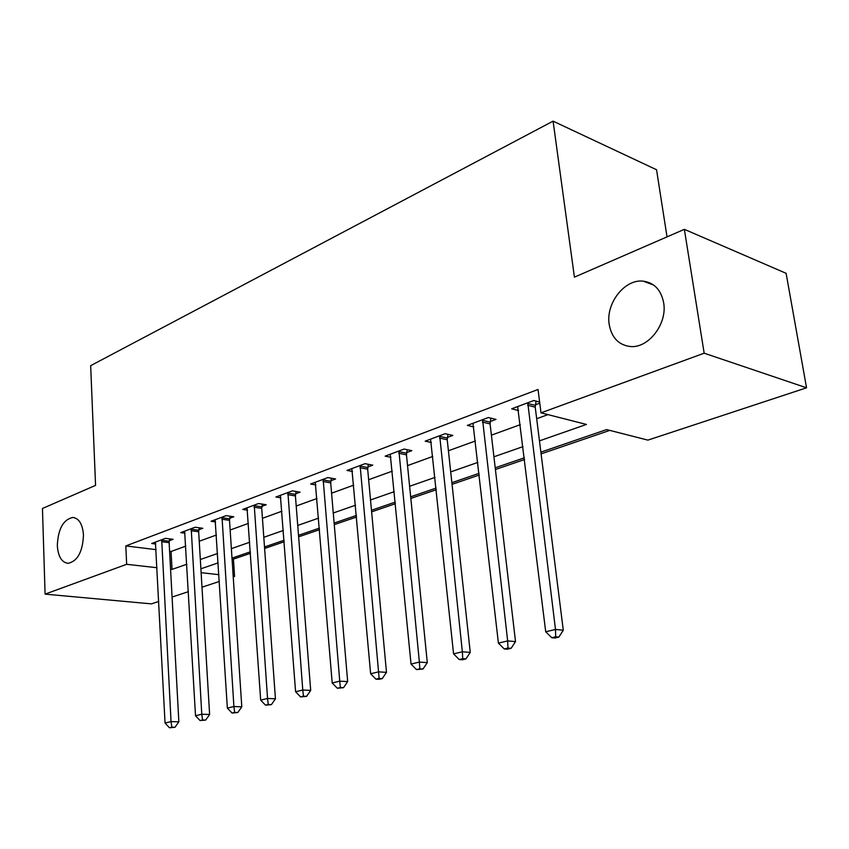 <?xml version="1.0" encoding="UTF-8"?>
<svg xmlns="http://www.w3.org/2000/svg" width="849" height="849" viewBox="0 0 849 849"><rect width="100%" height="100%" fill="white"/><g stroke="black" fill="none" stroke-linecap="round" stroke-linejoin="round"><path stroke-width="1.27" d="M83.467 535.061C82.703 551.786 77.567 561.221 68.037 563.343C61.669 562.409 58.093 556.477 57.318 545.536C58.103 528.916 63.272 519.556 72.834 517.444C79.063 518.336 82.608 524.204 83.467 535.061M663.642 302.722C667.611 323.947 648.127 348.833 629.958 346.488C618.518 344.864 611.598 337.541 609.211 324.52C605.528 303.517 624.715 278.684 643.319 281.168C654.335 282.791 661.106 289.976 663.642 302.722M667.027 236.871L656.542 169.736L553.081 121.152L90.663 365.664L95.566 485.384L42.45 508.477L45.093 594.13L126.66 564.309L157.012 567.726M553.081 121.152L574.423 277.145L684.358 229.336L786.11 273.314L806.55 387.802L647.904 440.122L606.621 429.583L540.877 452.146M232.053 558.95L233.433 559.12L250.497 553.283M264.612 548.454L284.224 541.747M298.636 536.823L319.542 529.67M334.262 524.629L356.58 516.999M371.618 511.851L395.454 503.701M410.831 498.437L436.301 489.724M452.039 484.344L479.292 475.016M495.413 469.508L524.597 459.521M541.1 453.875L609.762 430.39M233.433 559.12L234.579 576.439L233.231 576.885M219.36 581.459L201.998 587.19M188.393 591.668L172.082 597.049M158.752 601.442L151.387 603.872L45.093 594.13M539.465 440.864L586.426 424.436L541.004 412.847L538.033 389.468L125.811 545.939L156.078 549.643M169.598 551.298L171.052 551.479L185.782 546.13M199.239 541.248L216.421 535.008M230.143 530.02L248.428 523.387M262.437 518.293L281.91 511.225M296.216 506.036L316.974 498.49M331.577 493.195L353.715 485.15M368.646 479.727L392.28 471.153M407.541 465.613L432.799 456.433M448.41 450.766L475.429 440.96M491.391 435.155L520.32 424.659M536.674 418.716L547.966 414.62M539.635 402.044L533.83 400.516L511.682 408.804L518.59 410.545M535.401 404.771L539.773 403.148M490.255 421.529L495.996 419.395L488.334 417.538L467.321 425.402L473.827 426.92M447.391 437.447L452.846 435.42L445.152 433.69L425.2 441.162L431.334 442.488M406.639 452.581L411.829 450.66L404.113 449.047L385.138 456.146L390.933 457.314M367.85 466.992L372.796 465.156L365.07 463.66L346.997 470.42L352.494 471.45M330.877 480.725L335.588 478.974L327.873 477.573L310.628 484.026L315.849 484.938M295.601 493.821L300.1 492.155L292.396 490.849L275.936 497.005L280.892 497.822M261.906 506.333L266.204 504.741L258.51 503.531L242.793 509.411L247.505 510.132M229.686 518.304L233.804 516.776L226.131 515.64L211.093 521.265L215.593 521.912M198.857 529.755L202.794 528.29L195.153 527.229L180.752 532.62L185.04 533.193M169.312 540.728L173.09 539.317L165.481 538.34L151.684 543.498L155.781 544.018M684.358 229.336L704.161 353.195L806.55 387.802M125.811 545.939L126.66 564.309M541.004 412.847L704.161 353.195M170.575 569.244L172.029 569.414L186.822 564.235M200.332 559.512L217.588 553.474M231.374 548.645L249.733 542.224M263.806 537.3L283.364 530.455M297.734 525.435L318.587 518.134M333.264 512.998L355.519 505.219M370.514 499.965L394.276 491.656M409.611 486.286L435.006 477.403M450.702 471.917L477.86 462.408M493.927 456.794L523.016 446.616M201.128 572.682L218.925 574.677M233.188 576.28L234.579 576.439M524.385 457.802L495.211 467.81M479.101 473.339L451.87 482.688M436.131 488.079L410.672 496.814M395.294 502.099L371.469 510.27M356.431 515.428L334.135 523.08M319.415 528.131L298.508 535.305M284.107 540.24L264.506 546.968M250.402 551.808L231.989 558.122M218.182 562.866L200.895 568.798M171.052 551.479L172.029 569.414M527.77 402.787L555.49 629.449L545.716 631.794L517.635 406.575M536.059 401.11L535.231 407.202L563.29 630.234L555.49 629.449L555.692 636.814L551.776 637.737L554.906 638.034L558.822 637.111L555.692 636.814M558.822 637.111L563.29 630.234M545.716 631.794L551.776 637.737M482.582 419.693L507.66 640.91L498.405 643.139L472.967 423.29M490.871 418.154L490.085 423.906L515.513 641.611L507.66 640.91L507.957 648.063L504.253 648.933L507.394 649.188L511.109 648.318L507.957 648.063M511.109 648.318L515.513 641.611M498.405 643.139L504.253 648.933M439.697 435.739L462.355 651.777L453.578 653.879L430.56 439.156M447.964 434.327L447.221 439.771L470.25 652.393L462.355 651.777L462.737 658.707L459.224 659.535L462.387 659.769L465.899 658.941L462.737 658.707M465.899 658.941L470.25 652.393M453.578 653.879L459.224 659.535M398.924 450.989L419.374 662.071L411.043 664.077L390.232 454.247M407.17 449.683L406.459 454.852L427.291 662.623L419.374 662.071L419.841 668.81L416.509 669.596L423.014 669.012L419.841 668.81M423.014 669.012L427.291 662.623M411.043 664.077L416.509 669.596M360.125 465.507L378.558 671.856L370.642 673.756L351.847 468.606M368.339 464.297L367.67 469.2L386.486 672.344L378.558 671.856L379.1 678.404L375.927 679.147L379.1 679.327L382.273 678.584L379.1 678.404M382.273 678.584L386.486 672.344M370.642 673.756L375.927 679.147M323.161 479.335L339.738 681.163L332.203 682.967L315.266 482.296M331.333 478.199L330.696 482.879L347.666 681.588L339.738 681.163L340.343 687.531L337.318 688.242L343.516 687.69L340.343 687.531M343.516 687.69L347.666 681.588M332.203 682.967L337.318 688.242M287.896 492.537L302.775 690.025L295.59 691.744L280.361 495.349M296.036 491.465L295.42 495.933L310.692 690.396L302.775 690.025L303.433 696.222L300.557 696.902L306.595 696.36L303.433 696.222M306.595 696.36L310.692 690.396M295.59 691.744L300.557 696.902M254.222 505.134L267.541 698.472L260.685 700.117L247.017 507.829M262.309 504.126L261.725 508.402L275.437 698.801L267.541 698.472L268.242 704.511L265.493 705.158L271.404 704.628L268.242 704.511M271.404 704.628L275.437 698.801M260.685 700.117L265.493 705.158M222.024 517.179L233.9 706.538L227.362 708.108L215.137 519.758M230.068 516.224L229.506 520.32L241.785 706.814L233.9 706.538L234.653 712.417L232.032 713.043L237.805 712.523L234.653 712.417M237.805 712.523L241.785 706.814M227.362 708.108L232.032 713.043M191.216 528.704L201.775 714.242L195.514 715.739L184.626 531.177M199.207 527.791L198.666 531.739L209.618 714.476L201.775 714.242L202.561 719.984L200.056 720.568L205.702 720.069L202.561 719.984M205.702 720.069L209.618 714.476M195.514 715.739L200.056 720.568M161.713 539.741L171.042 721.608L165.056 723.04L155.399 542.108M169.651 538.871L169.131 542.66L178.852 721.809L171.042 721.608L171.859 727.211L169.46 727.773L174.99 727.275L171.859 727.211M174.99 727.275L178.852 721.809M165.056 723.04L169.46 727.773M527.654 403.434L535.284 405.408M527.59 405.228L535.231 407.202M482.465 420.319L490.138 422.155M482.402 422.08L490.085 423.906M439.58 436.354L447.285 438.063M439.517 438.063L447.221 439.771M398.818 451.594L406.533 453.186M398.743 453.26L406.459 454.852M360.018 466.09L367.744 467.576M359.944 467.725L367.67 469.2M323.055 479.908L330.77 481.287M322.97 481.51L330.696 482.879M287.79 493.089L295.505 494.383M287.705 494.659L295.42 495.933M254.116 505.675L261.81 506.874M254.031 507.214L261.725 508.402M221.929 517.71L229.591 518.835M221.833 519.217L229.506 520.32M191.121 529.224L198.762 530.275M191.036 530.699L198.666 531.739M161.618 540.261L169.227 541.227M161.522 541.694L169.131 542.66M643.319 281.168L653.666 285.084M72.834 517.444L74.266 517.635"/></g></svg>

